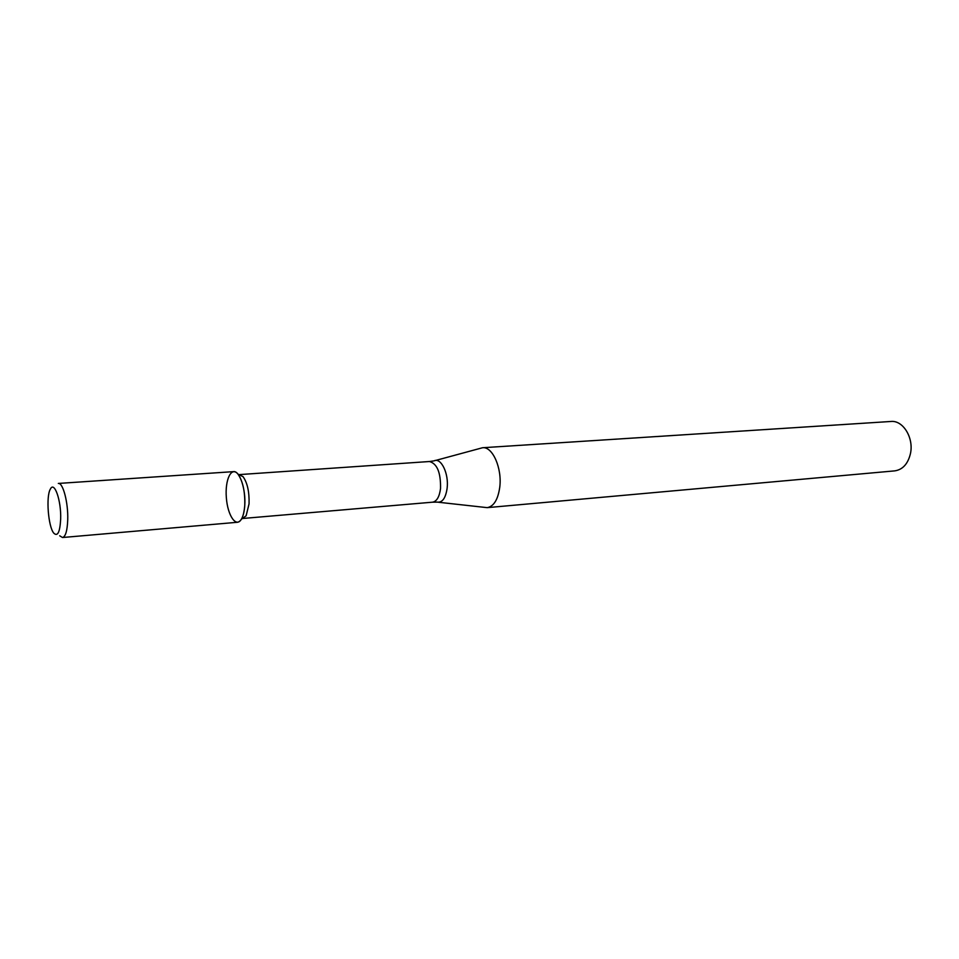<?xml version="1.0" encoding="UTF-8"?>
<svg xmlns="http://www.w3.org/2000/svg" width="959" height="959" viewBox="0 0 959 959"><rect width="100%" height="100%" fill="white"/><g stroke="black" fill="none" stroke-linecap="round" stroke-linejoin="round"><path stroke-width="1.44" d="M62.503 537.519L237.496 522.271C241.464 521.408 243.886 515.798 244.761 505.453C245.144 491.643 242.867 481.19 237.916 474.07C231.359 465.978 224.838 479.752 226.348 497.661C227.607 515.594 236.166 528.217 241.404 519.203C243.226 516.074 244.353 511.495 244.761 505.453C245.983 489.438 239.654 470.581 233.588 471.636L58.319 483.444C62.982 482.437 68.317 502.708 67.729 519.766C67.286 530.783 65.548 536.704 62.503 537.519L59.71 535.793M242.387 518.495L246.115 515.81L249.052 503.883C249.4 491.943 247.41 482.88 243.095 476.707L237.916 474.07M242.687 518.483L432.581 502.18C436.777 501.401 439.426 496.834 440.541 488.491C440.828 472.595 437.136 463.605 429.44 461.519L238.995 474.621M438.647 502.276L487.196 507.647C493.729 506.46 497.913 499.735 499.723 487.472C502.324 468.448 492.59 446.319 482.569 447.733L435.422 460.5M487.196 507.647L894.771 470.869C902.671 469.658 907.885 463.964 910.403 453.799C914.071 438.047 903.066 420.066 890.947 421.469L482.569 447.733M60.669 519.071C61.328 500.526 54.327 480.591 50.359 489.126C45.864 496.318 48.214 526.719 53.764 533.132C57.648 536.884 59.949 532.197 60.669 519.071M432.581 502.18L437.232 502.12C442.387 502.744 445.683 498.105 447.134 488.191C448.992 473.614 440.996 457.191 434.043 460.871L429.44 461.519M246.115 515.81L241.404 519.203"/></g></svg>
